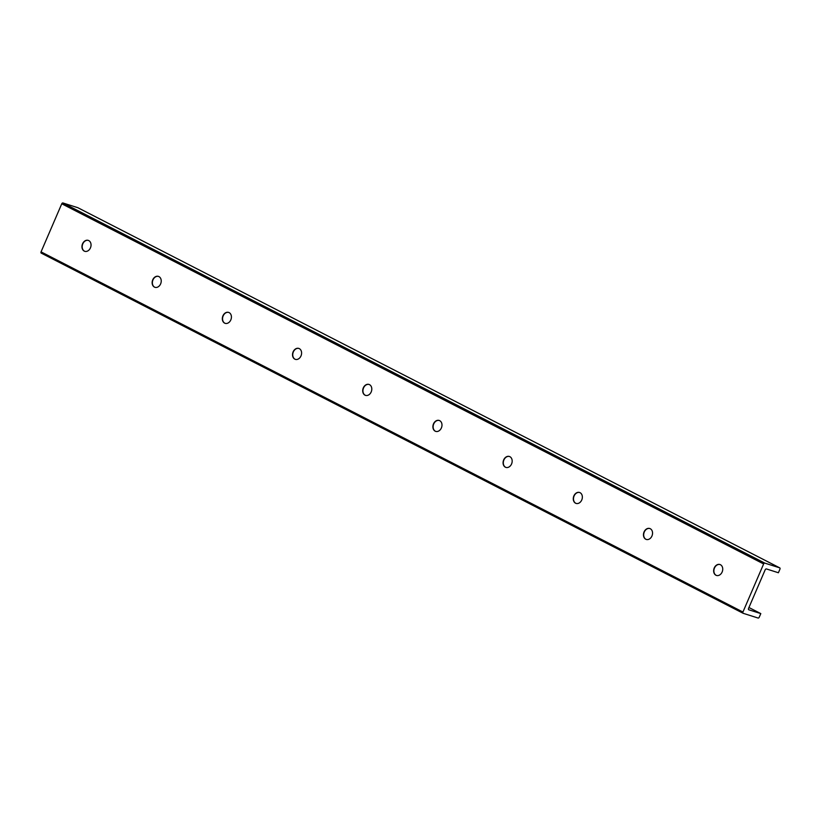 <?xml version="1.0" encoding="UTF-8"?>
<svg xmlns="http://www.w3.org/2000/svg" width="821" height="821" viewBox="0 0 821 821"><rect width="100%" height="100%" fill="white"/><g stroke="black" fill="none" stroke-linecap="round" stroke-linejoin="round"><path stroke-width="1.23" d="M716.569 575.49A5.737 4.413 107.6 0 1 716.158 575.305A5.737 4.413 107.6 0 1 714.311 568.45A5.737 4.413 107.6 0 1 720.038 564.55M650.263 528.714A5.737 4.413 107.6 0 1 652.09 535.651A5.737 4.413 107.6 0 1 646.26 539.438A5.737 4.413 107.6 0 1 643.797 532.634A5.737 4.413 107.6 0 1 649.739 528.498A5.737 4.413 107.6 0 1 650.263 528.714M646.384 539.469A5.737 4.413 107.6 0 1 645.973 539.294A5.737 4.413 107.6 0 1 644.126 532.429A5.737 4.413 107.6 0 1 649.852 528.539M720.448 564.725A5.737 4.413 107.6 0 1 722.275 571.662A5.737 4.413 107.6 0 1 716.456 575.449A5.737 4.413 107.6 0 1 713.983 568.645A5.737 4.413 107.6 0 1 719.925 564.509A5.737 4.413 107.6 0 1 720.448 564.725M580.078 492.692A5.737 4.413 107.6 0 1 581.894 499.63A5.737 4.413 107.6 0 1 576.075 503.417A5.737 4.413 107.6 0 1 573.612 496.613A5.737 4.413 107.6 0 1 579.554 492.477A5.737 4.413 107.6 0 1 580.078 492.692M576.198 503.458A5.737 4.413 107.6 0 1 575.788 503.273A5.737 4.413 107.6 0 1 573.93 496.418A5.737 4.413 107.6 0 1 579.667 492.518M509.892 456.681A5.737 4.413 107.6 0 1 511.709 463.619A5.737 4.413 107.6 0 1 505.89 467.406A5.737 4.413 107.6 0 1 503.417 460.602A5.737 4.413 107.6 0 1 509.359 456.466A5.737 4.413 107.6 0 1 509.892 456.681M506.003 467.436A5.737 4.413 107.6 0 1 505.592 467.262A5.737 4.413 107.6 0 1 503.745 460.396A5.737 4.413 107.6 0 1 509.482 456.507M439.697 420.66A5.737 4.413 107.6 0 1 441.524 427.597A5.737 4.413 107.6 0 1 435.705 431.384A5.737 4.413 107.6 0 1 433.231 424.58A5.737 4.413 107.6 0 1 439.173 420.444A5.737 4.413 107.6 0 1 439.697 420.66M435.818 431.425A5.737 4.413 107.6 0 1 435.407 431.241A5.737 4.413 107.6 0 1 433.56 424.385A5.737 4.413 107.6 0 1 439.286 420.485M369.512 384.649A5.737 4.413 107.6 0 1 371.338 391.586A5.737 4.413 107.6 0 1 365.509 395.373A5.737 4.413 107.6 0 1 363.046 388.569A5.737 4.413 107.6 0 1 368.988 384.433A5.737 4.413 107.6 0 1 369.512 384.649M365.632 395.404A5.737 4.413 107.6 0 1 365.222 395.229A5.737 4.413 107.6 0 1 363.375 388.364A5.737 4.413 107.6 0 1 369.101 384.474M299.326 348.638A5.737 4.413 107.6 0 1 301.143 355.565A5.737 4.413 107.6 0 1 295.324 359.352A5.737 4.413 107.6 0 1 292.861 352.548A5.737 4.413 107.6 0 1 298.803 348.412A5.737 4.413 107.6 0 1 299.326 348.638M295.447 359.393A5.737 4.413 107.6 0 1 295.037 359.208A5.737 4.413 107.6 0 1 293.179 352.353A5.737 4.413 107.6 0 1 298.916 348.453M229.141 312.616A5.737 4.413 107.6 0 1 230.958 319.554A5.737 4.413 107.6 0 1 225.139 323.341A5.737 4.413 107.6 0 1 222.665 316.537A5.737 4.413 107.6 0 1 228.607 312.401A5.737 4.413 107.6 0 1 229.141 312.616M225.252 323.371A5.737 4.413 107.6 0 1 224.841 323.197A5.737 4.413 107.6 0 1 222.994 316.331A5.737 4.413 107.6 0 1 228.731 312.442M158.946 276.605A5.737 4.413 107.6 0 1 160.772 283.532A5.737 4.413 107.6 0 1 154.953 287.319A5.737 4.413 107.6 0 1 152.48 280.515A5.737 4.413 107.6 0 1 158.422 276.379A5.737 4.413 107.6 0 1 158.946 276.605M155.066 287.36A5.737 4.413 107.6 0 1 154.656 287.176A5.737 4.413 107.6 0 1 152.809 280.32A5.737 4.413 107.6 0 1 158.535 276.42M764.792 563.114A1.149 0.729 117.2 0 0 763.633 563.945L742.933 612.035A1.149 0.729 117.2 0 0 743.179 613.308L758.091 618.039A1.149 0.729 117.2 0 0 759.24 617.218L760.8 613.595L748.834 609.798A1.273 0.811 -62.8 0 1 748.567 608.382L765.151 569.866A1.273 0.811 -62.8 0 1 766.434 568.943L778.39 572.75L779.95 569.127A1.149 0.729 117.2 0 0 779.704 567.855L764.792 563.114L62.909 202.961A1.149 0.729 117.2 0 0 61.76 203.782L41.05 251.873A1.149 0.729 117.2 0 0 41.296 253.145L743.036 613.236M77.964 207.764A1.149 0.729 117.2 0 0 77.821 207.692L62.909 202.961M88.76 240.584A5.737 4.413 107.6 0 1 90.587 247.521A5.737 4.413 107.6 0 1 84.758 251.308A5.737 4.413 107.6 0 1 82.295 244.504A5.737 4.413 107.6 0 1 88.237 240.368A5.737 4.413 107.6 0 1 88.76 240.584M760.8 613.595L748.937 607.509M84.881 251.339A5.737 4.413 107.6 0 1 84.471 251.164A5.737 4.413 107.6 0 1 82.623 244.299A5.737 4.413 107.6 0 1 88.35 240.409M763.633 563.945L61.76 203.782M742.933 612.035L41.05 251.873M779.704 567.855L77.821 207.692M41.224 253.114L743.108 613.277M77.892 207.723L779.776 567.886"/></g></svg>
